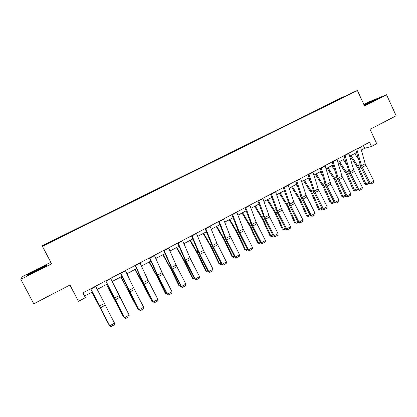 <?xml version="1.0" encoding="UTF-8"?>
<svg xmlns="http://www.w3.org/2000/svg" width="417" height="417" viewBox="0 0 417 417"><rect width="100%" height="100%" fill="white"/><g stroke="black" fill="none" stroke-linecap="round" stroke-linejoin="round"><path stroke-width="0.63" d="M50.811 262.314L22.216 276.721L20.85 279.348L33.777 303.8L69.957 285.025L78.453 301.324L85.402 297.655L82.92 292.88L369.556 142.228L371.516 146.466L376.718 143.719L370.061 129.312L396.15 115.78L386.533 94.727L369.598 101.649L363.885 104.526M341.695 97.682L42.544 245.623L42.445 246.301L357.395 90.458L341.695 97.682M343.744 96.822L45.755 244.211L62.826 236.085L343.754 97.041M357.395 90.458L364.494 105.85L386.533 94.727M20.85 279.348L51.599 263.82L42.445 246.301M361.351 150.063L364.677 148.311L371.516 146.466M84.573 296.054L92.303 291.978M97.203 289.393L107.258 284.092M112.152 281.506L122.004 276.309M126.898 273.729L136.552 268.637M141.446 266.056L150.902 261.068M155.791 258.488L165.054 253.604M169.943 251.024L179.018 246.238M183.902 243.664L192.8 238.972M197.679 236.397L206.394 231.8M211.273 229.225L219.811 224.721M224.685 222.152L233.056 217.737M237.925 215.167L246.124 210.84M250.987 208.276L259.03 204.038M263.883 201.474L271.801 197.413M276.617 194.76L284.342 190.684M289.184 188.13L296.753 184.137M301.595 181.583L309.013 177.668M313.845 175.119L321.121 171.283M325.948 168.739L333.079 164.976M337.895 162.437L344.885 158.752M349.696 156.213L356.551 152.596M45.755 244.211L46.068 244.315M363.363 145.481L364.677 148.311M207.207 164.298L207.343 164.569M194.087 170.788L194.228 171.074M180.79 177.366L180.936 177.652M167.326 184.022L167.467 184.314M153.68 190.772L153.826 191.064M139.857 197.611L140.008 197.903M125.851 204.538L126.002 204.83M111.657 211.56L111.808 211.852M97.27 218.675L97.422 218.972M82.686 225.884L82.842 226.186M67.908 233.197L68.065 233.494M364.296 105.418L376.197 99.355L364.02 104.823M27.319 275.382L37.04 270.774L46.798 265.551L46.756 264.998L27.621 274.647L27.319 275.382M27.856 275.09L27.621 274.647M360.486 146.993L365.188 163.74L373.872 181.171L370.213 183.178L370.984 184.038L369.149 183.501L361.101 167.691L355.675 149.521M369.149 183.501L370.213 183.178L361.508 165.711L356.754 148.952M373.872 181.171L373.543 182.636L370.984 184.038M350.092 156.005L357.958 168.192L364.693 184.048L365.865 184.022L359.11 168.114L351.051 155.499M358.417 159.185L354.695 153.576M369.061 183.334L366.507 184.794L364.693 184.048M366.507 184.794L365.865 184.022L368.638 182.5M371.005 102.207L364.15 105.105M364.104 104.995L374.779 100.153M36.842 270.868L37.222 270.675M42.862 267.657L43.441 267.094L37.337 269.94C32.135 272.609 30.107 273.792 31.249 273.484L31.734 273.286M27.84 275.131L28.017 274.694L37.384 269.695L46.558 265.342L46.584 265.665M46.694 265.608L46.558 265.342M348.8 153.138L353.658 169.917L362.409 187.447L358.709 189.474L359.501 190.334L357.677 189.782L349.576 173.879L343.983 155.666M357.677 189.782L358.709 189.474L349.936 171.913L345.021 155.119M362.409 187.447L362.086 188.917L359.501 190.334M336.967 159.357L341.992 176.167L350.812 193.801L347.059 195.854L347.872 196.709L346.068 196.141L337.911 180.144L332.146 161.89M346.068 196.141L347.059 195.854L338.223 178.189L333.147 161.363M350.812 193.801L350.494 195.271L347.872 196.709M338.661 162.036L346.522 174.322L353.35 190.246L354.492 190.241L347.642 174.264L339.584 161.546M346.626 164.699L343.274 159.596M357.614 189.662L355.154 191.007L353.35 190.246M355.154 191.007L354.492 190.241L357.166 188.776M327.09 168.134L334.95 180.53L341.872 196.516L342.977 196.532L336.039 180.488L327.981 167.665M334.658 170.219L331.718 165.695M346.006 196.016L343.665 197.298L341.872 196.516M343.665 197.298L342.977 196.532L345.552 195.125M324.989 165.653L330.837 184.111L339.063 200.233L335.268 202.308L336.107 203.162L334.309 202.573L326.094 186.482L320.157 168.192M334.309 202.573L335.268 202.308L326.36 184.543L321.116 167.686M339.063 200.233L338.76 201.708L336.107 203.162M312.859 172.028L318.218 188.906L327.173 206.743L323.331 208.849L324.186 209.699L322.409 209.089L314.137 192.899L308.017 174.572M322.409 209.089L323.331 208.849L314.355 190.976L308.94 174.087M327.173 206.743L326.876 208.224L324.186 209.699M300.574 178.486L306.109 195.396L315.132 213.337L311.244 215.469L312.124 216.314L310.357 215.688L302.028 199.399L295.726 181.03M310.357 215.688L311.244 215.469L302.195 197.491L296.602 180.571M315.132 213.337L314.84 214.823L312.124 216.314M315.382 174.311L323.238 186.806L330.254 202.865L331.327 202.907L324.29 186.79L316.237 173.863M322.508 175.729L320.016 171.867M334.246 202.453L332.036 203.663L330.254 202.865M332.036 203.663L331.327 202.907L333.793 201.557M303.524 180.566L311.379 193.165L318.489 209.292L319.526 209.355L312.396 193.17L304.342 180.134M310.154 181.228L308.168 178.116M322.346 208.969L320.261 210.111L318.489 209.292M320.261 210.111L319.526 209.355L321.888 208.067M291.525 186.894L299.375 199.602L306.584 215.803L307.584 215.886L300.355 199.628L292.307 186.482M297.597 186.686L296.179 184.439M310.295 215.563L308.345 216.632L306.584 215.803M308.345 216.632L307.584 215.886L309.831 214.656M288.131 185.023L293.844 201.964L302.94 220.014L298.999 222.172L299.906 223.012L298.155 222.37L289.763 205.982L283.279 187.572M298.155 222.37L298.999 222.172L289.883 204.09L284.107 187.139M302.94 220.014L302.659 221.5L299.906 223.012M279.374 193.3L287.219 206.118L294.527 222.391L295.491 222.496L288.163 206.17L280.115 192.915M284.821 192.091L284.04 190.845M298.092 222.245L296.279 223.236L294.527 222.391M296.279 223.236L295.491 222.496L297.623 221.333M275.528 191.648L281.428 208.62L290.597 226.775L286.604 228.959L287.532 229.793L285.796 229.136L277.347 212.649L270.669 194.202M285.796 229.136L286.604 228.959L277.414 210.773L271.457 193.79M290.597 226.775L290.321 228.266L287.532 229.793M267.078 199.79L274.907 212.717L282.319 229.058L283.247 229.194L275.814 212.79L267.771 199.425M285.734 229.011L284.06 229.923L282.319 229.058M284.06 229.923L283.247 229.194L285.264 228.089M262.762 198.356L269.564 217.007L278.092 233.619L274.047 235.834L275.001 236.668L273.281 235.986L264.769 219.399L257.899 200.911M273.281 235.986L274.047 235.834L264.785 217.538L258.639 200.525M278.092 233.619L277.826 235.115L275.001 236.668M254.62 206.363L262.444 219.399L269.961 235.813L270.852 235.97L263.315 219.498L255.277 206.014M273.218 235.86L271.686 236.7L269.961 235.813M271.686 236.7L270.852 235.97L272.744 234.938M249.83 205.154L256.106 222.183L265.426 240.557L261.329 242.798L262.303 243.627L260.609 242.923L252.035 226.233L244.961 207.713M260.609 242.923L261.329 242.798L251.988 224.393L245.649 207.348M265.426 240.557L265.165 242.058L262.303 243.627M242.006 213.014L249.825 226.165L257.445 242.652L258.295 242.835L250.653 226.29L242.621 212.691M260.542 242.798L259.155 243.554L257.445 242.652M259.155 243.554L258.295 242.835L260.067 241.87M236.731 212.039L243.205 229.1L252.593 247.583L248.449 249.856L249.449 250.674L247.766 249.955L239.129 233.16L231.857 214.604M247.766 249.955L248.449 249.856L239.03 231.336L232.493 214.265M252.593 247.583L252.348 249.085L249.449 250.674M229.23 219.754L237.038 233.02L244.769 249.58L245.582 249.788L237.826 233.171L229.798 219.451M247.703 249.825L246.468 250.502L244.769 249.58M246.468 250.502L245.582 249.788L247.224 248.892M223.455 219.014L230.127 236.105L239.598 254.698L235.397 257.002L236.423 257.815L234.761 257.075L226.061 240.176L218.576 221.583M234.761 257.075L235.397 257.002L225.905 238.368L219.165 221.271M239.598 254.698L239.358 256.205L236.423 257.815M216.293 226.577L224.091 239.963L231.93 256.596L232.702 256.83L224.836 240.14L216.814 226.301M234.693 256.945L233.614 257.539L231.93 256.596M233.614 257.539L232.702 256.83L234.213 256.007M210.006 226.087L216.882 243.2L226.431 261.912L222.172 264.242L223.225 265.05L221.583 264.289L212.816 247.281L205.117 228.652M221.583 264.289L222.172 264.242L212.602 245.498L205.659 228.37M226.431 261.912L226.202 263.419L223.225 265.05M203.188 233.489L210.976 246.994L218.925 263.7L219.655 263.966L211.674 247.198L203.663 233.239M221.516 264.159L220.598 264.665L218.925 263.7M220.598 264.665L219.655 263.966L221.031 263.21M196.376 233.249L203.465 250.393L213.087 269.215L208.776 271.576L209.855 272.384L208.234 271.597L199.404 254.485L191.486 235.819M208.234 271.597L208.776 271.576L199.123 252.718L191.966 235.569M213.087 269.215L212.868 270.732L209.855 272.384M189.912 240.494L197.689 254.115L205.753 270.899L206.436 271.191L198.341 254.349L190.34 240.265M208.166 271.467L207.411 271.884L205.753 270.899M207.411 271.884L206.436 271.191L207.676 270.513M182.563 240.51L190.658 259.364L199.571 276.617L195.198 279.015L196.308 279.812L194.708 279.004L185.805 261.782L177.663 243.085M194.708 279.004L195.198 279.015L185.466 260.036L178.095 242.856M199.571 276.617L199.362 278.139L196.308 279.812M176.464 247.589L184.225 261.334L192.409 278.191L193.045 278.514L184.835 261.595L176.844 247.385M194.64 278.874L194.051 279.197L192.409 278.191M194.051 279.197L193.045 278.514L194.145 277.915M168.562 247.87L176.083 265.066L185.873 284.123L181.442 286.547L182.578 287.339L180.999 286.51L172.028 269.173L163.657 250.445M180.999 286.51L181.442 286.547L171.627 267.453L164.032 250.247M185.873 284.123L185.674 285.64L182.578 287.339M162.838 254.771L170.584 268.647L178.888 285.582L179.477 285.932L171.147 268.934L163.167 254.599M180.931 286.375L180.514 286.604L178.888 285.582M180.514 286.604L179.477 285.932L180.431 285.41M154.368 255.329L162.114 272.546L171.986 291.723L167.498 294.183L168.661 294.97L167.102 294.115L156.828 274.125L149.463 257.904M167.102 294.115L167.498 294.183L157.6 274.97L149.776 257.742M171.986 291.723L171.799 293.25L168.661 294.97M149.031 262.058L156.766 276.054L165.189 293.068L165.731 293.448L157.277 276.377L149.307 261.907M167.035 293.98L165.731 293.448L166.534 293.01M139.976 262.892L147.957 280.135L157.913 299.427L153.362 301.924L154.556 302.7L153.023 301.825L142.656 281.71L135.072 265.473M153.023 301.825L143.38 282.585L135.327 265.337M157.913 299.427L157.741 300.959L154.556 302.7M135.04 269.434L151.798 301.069L143.219 283.914L135.264 269.319M152.956 301.689L151.798 301.069L152.445 300.714M125.392 270.56L133.607 287.824L143.651 307.24L139.038 309.768L140.263 310.54L138.752 309.638L128.29 289.403L120.482 273.14M138.752 309.638L120.675 273.036M143.651 307.24L143.484 308.773L140.263 310.54M120.862 276.914L137.678 308.788L121.029 276.825M138.574 309.299L137.678 308.788L138.168 308.517M110.599 278.332L129.187 315.158L124.511 317.723L125.767 318.489L129.035 316.696L129.187 315.158M105.814 280.849L124.511 317.723L115.035 299.771L105.689 280.917M106.491 284.493L123.369 316.612L106.606 284.436M123.953 316.936L123.369 316.612L123.698 316.435M95.602 286.213L114.529 323.185L109.786 325.786L111.073 326.542L114.388 324.728L114.529 323.185M90.75 288.767L109.786 325.786L90.687 288.799M91.922 292.176L108.858 324.546L91.98 292.15M365.188 163.74L361.508 165.711M365.813 165.335L362.138 167.311M360.569 147.269L356.843 149.234M359.11 168.114L360.856 167.175M357.869 165.804L359.98 164.679M353.658 169.917L349.936 171.913M354.299 171.517L350.577 173.514M348.888 153.414L345.109 155.4M341.992 176.167L338.223 178.189M342.644 177.778L338.875 179.8M337.056 159.633L333.235 161.645M347.642 174.264L349.326 173.363M346.397 171.94L348.43 170.855M336.039 180.488L337.655 179.623M334.788 178.153L336.743 177.105M330.181 182.495L326.36 184.543M330.837 184.111L327.027 186.159M325.083 165.93L321.21 167.962M318.218 188.906L314.355 190.976M318.89 190.527L315.028 192.597M312.953 172.304L309.033 174.369M306.109 195.396L302.195 197.491M306.792 197.022L302.883 199.118M300.673 178.763L296.701 180.853M324.29 186.79L325.839 185.956M323.029 184.439L324.906 183.438M312.396 193.17L313.881 192.373M311.129 190.804L312.922 189.844M300.355 199.628L301.767 198.873M299.083 197.246L300.793 196.334M293.844 201.964L289.883 204.09M294.538 203.6L290.581 205.722M288.23 185.304L284.212 187.415M288.163 206.17L289.502 205.451M286.886 203.772L288.507 202.907M281.428 208.62L277.414 210.773M282.132 210.257L278.123 212.409M275.632 191.929L271.561 194.072M275.814 212.79L277.081 212.112M274.532 210.377L276.064 209.558M268.85 215.36L264.785 217.538M269.564 217.007L265.504 219.186M262.872 198.638L258.743 200.806M263.315 219.498L264.503 218.857M262.022 217.069L263.461 216.298M256.106 222.183L251.988 224.393M256.841 223.835L252.723 226.045M249.939 205.435L245.764 207.635M250.653 226.29L251.764 225.691M249.35 223.846L250.695 223.126M243.205 229.1L239.03 231.336M243.945 230.757L239.78 232.999M236.846 212.321L232.608 214.547M237.826 233.171L238.858 232.613M236.522 230.705L237.768 230.038M230.127 236.105L225.905 238.368M230.882 237.768L226.66 240.036M223.575 219.3L219.279 221.557M224.836 240.14L225.785 239.629M223.522 237.659L224.669 237.044M216.882 243.2L212.602 245.498M217.653 244.873L213.374 247.172M210.126 226.368L205.779 228.657M211.674 247.198L212.54 246.734M210.356 244.701L211.403 244.143M203.465 250.393L199.123 252.718M204.247 252.071L199.91 254.401M196.496 233.536L192.091 235.85M198.341 254.349L199.123 253.932M197.017 251.837L197.96 251.331M189.865 257.68L185.466 260.036M190.658 259.364L186.269 261.725M182.688 240.797L178.221 243.142M184.835 261.595L185.523 261.224M183.501 259.061L184.335 258.618M176.083 265.066L171.627 267.453M176.891 266.755L172.44 269.147M168.687 248.157L164.162 250.534M171.147 268.934L171.747 268.616M169.808 266.39L170.532 265.999M162.114 272.546L157.6 274.97M162.938 274.245L158.429 276.669M154.498 255.616L149.912 258.029M157.277 276.377L157.782 276.106M155.927 273.813L156.537 273.484M147.957 280.135L143.38 282.585M148.796 281.84L144.225 284.295M140.112 263.179L135.462 265.624M143.219 283.914L143.625 283.696M141.863 281.334L142.359 281.068M133.607 287.824L128.968 290.31M134.462 289.534L129.823 292.025M125.527 270.847L120.81 273.328M128.973 291.561L129.28 291.394M127.607 288.955L127.983 288.757M119.059 295.617L114.352 298.139M119.929 297.337L115.228 299.859M110.745 278.624L105.96 281.136M104.307 303.519L99.538 306.078M105.193 305.244L100.429 307.803M95.748 286.505L90.896 289.054M43.217 267.443L43.441 267.094"/></g></svg>
